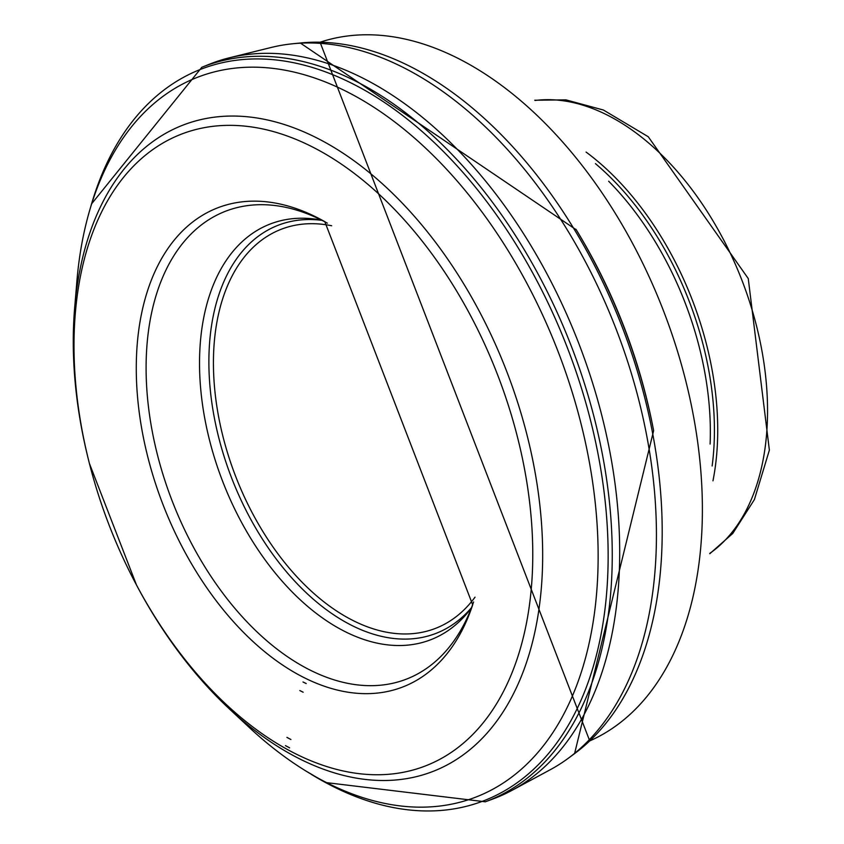 <?xml version="1.0" encoding="UTF-8"?>
<svg xmlns="http://www.w3.org/2000/svg" width="844" height="844" viewBox="0 0 844 844"><rect width="100%" height="100%" fill="white"/><g stroke="black" fill="none" stroke-linecap="round" stroke-linejoin="round"><path stroke-width="1.27" d="M285.462 745.611L289.597 747.847A334.446 205.683 68.9 0 1 285.462 745.611M286.907 737.371L290.927 739.523A324.518 199.574 68.9 0 1 286.907 737.371M136.496 585.019L89.411 463.472A338.644 208.268 68.9 0 1 251.828 126.99A338.644 208.268 68.9 0 1 531.952 528.122A338.644 208.268 68.9 0 1 290.199 751.002A338.644 208.268 68.9 0 1 286.021 748.723A338.644 208.268 68.9 0 1 135.873 583.848A338.644 208.268 68.9 0 1 89.411 463.472L89.095 462.206A346.494 213.089 68.9 0 1 74.631 308.187A346.494 213.089 68.9 0 1 329.445 144.788A346.494 213.089 68.9 0 1 542.006 578.499A346.494 213.089 68.9 0 1 294.113 756.002A346.494 213.089 68.9 0 1 289.83 753.66A346.494 213.089 68.9 0 1 229.241 708.791A346.494 213.089 68.9 0 1 136.485 585.008M74.631 308.187L76.888 281.263A385.877 237.312 68.9 0 1 89.601 210.641A385.877 237.312 68.9 0 1 399.497 125.629A385.877 237.312 68.9 0 1 595.073 608.271A385.877 237.312 68.9 0 1 319.96 779.139A385.877 237.312 68.9 0 1 315.202 776.501A385.877 237.312 68.9 0 1 305.802 770.952A385.877 237.312 68.9 0 1 248.991 727.222M471.374 608.018A222.827 137.044 68.9 0 1 470.382 609.315A222.827 137.044 68.9 0 1 356.748 636.872A222.827 137.044 68.9 0 1 353.995 635.743A222.827 137.044 68.9 0 1 200.513 386.784A222.827 137.044 68.9 0 1 319.57 219.788A222.827 137.044 68.9 0 1 321.68 220.178M473.589 601.972A250.816 154.252 68.9 0 1 463.282 625.731A250.816 154.252 68.9 0 1 315.635 672.742A250.816 154.252 68.9 0 1 312.533 671.286A250.816 154.252 68.9 0 1 146.16 374.187A250.816 154.252 68.9 0 1 303.112 212.255A250.816 154.252 68.9 0 1 327.377 223.164M303.154 692.207A270.101 166.11 68.9 0 1 299.81 690.55L303.154 692.207M209.006 64.387A393.8 242.186 68.9 0 1 229.304 57.825A393.8 242.186 68.9 0 1 578.9 343.73A393.8 242.186 68.9 0 1 512.002 790.343A393.8 242.186 68.9 0 1 492.674 799.078M271.24 47.464A388.324 238.81 68.9 0 1 292.952 43.74A388.324 238.81 68.9 0 1 616.289 329.54A388.324 238.81 68.9 0 1 568.392 758.186A388.324 238.81 68.9 0 1 549.993 769.865L511.991 790.353M576.378 229.979A376.276 231.404 68.9 0 1 653.467 429.818L653.636 430.651A383.936 236.12 68.9 0 0 575.924 229.241M712.958 480.837A245.52 150.992 -111.1 0 0 586.074 152.068M712.136 465.983A243.821 149.947 -111.1 0 0 595.442 163.63M89.601 210.631L91.321 204.723A392.165 241.184 68.9 0 1 406.302 118.36A392.165 241.184 68.9 0 1 605.021 608.925A392.165 241.184 68.9 0 1 325.341 782.441A392.165 241.184 68.9 0 1 320.498 779.761A392.165 241.184 68.9 0 1 311.046 774.18M471.511 607.648A218.796 134.555 68.9 0 1 364.471 631.08A218.796 134.555 68.9 0 1 361.77 630.004A218.796 134.555 68.9 0 1 210.23 389.242A218.796 134.555 68.9 0 1 322.028 220.358M324.813 221.677L472.682 604.8A256.829 157.955 68.9 0 1 308.609 679.831A256.829 157.955 68.9 0 1 305.422 678.302A256.829 157.955 68.9 0 1 136.559 354.913A256.829 157.955 68.9 0 1 325.446 222.035M306.224 683.545A260.511 160.212 68.9 0 1 302.996 681.984L306.224 683.545M201.727 67.32A393.684 242.112 68.9 0 1 571.441 346.494A393.684 242.112 68.9 0 1 485.311 801.8L325.467 782.515L305.887 771.005M300.591 42.97A386.246 237.533 68.9 0 1 622.271 327.229A386.246 237.533 68.9 0 1 574.564 753.629L653.636 430.651M709.836 553.347A245.52 150.992 -111.1 0 0 742.108 280.714A245.52 150.992 -111.1 0 0 535.043 100.468M710.099 444.06A243.821 149.947 -111.1 0 0 608.661 181.228M589.787 740.895A374.63 230.391 -111.1 0 0 663.574 311.025A374.63 230.391 -111.1 0 0 320.119 42.2M331.681 225.759A213.943 131.58 -111.1 0 0 213.722 375.401A213.943 131.58 -111.1 0 0 350.049 618.979A213.943 131.58 -111.1 0 0 475.024 597.162M229.251 708.812L249.022 727.243M91.574 203.879L201.811 67.288L209.09 64.355M485.311 801.8L492.664 799.089M229.262 57.835L271.177 47.475M292.646 43.772L300.285 43.002L576.294 229.842M568.381 758.197L574.564 753.629M709.793 553.717L732.761 533.45L754.388 499.606L769.369 450.137L748.259 278.552L648.245 136.728L603.397 110.015L565.913 99.866L534.758 100.225M589.745 740.937L320.055 42.2"/></g></svg>
